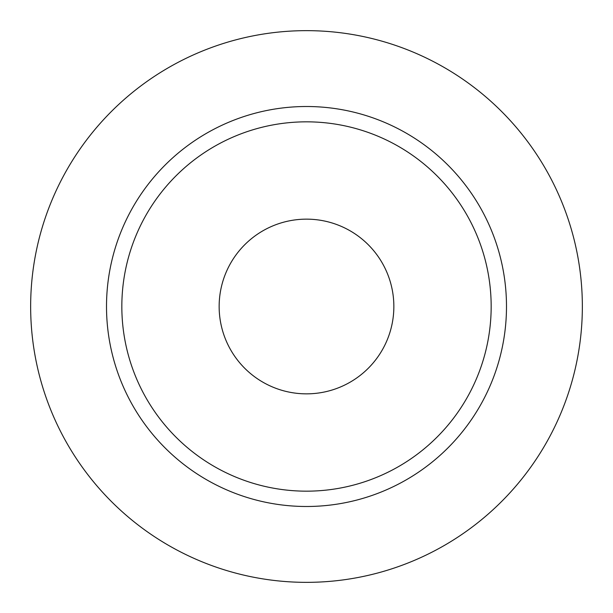 <?xml version="1.0" encoding="UTF-8"?>
<svg xmlns="http://www.w3.org/2000/svg" width="613" height="613" viewBox="0 0 613 613"><rect width="100%" height="100%" fill="white"/><g stroke="black" fill="none" stroke-linecap="round" stroke-linejoin="round"><path stroke-width="0.92" d="M582.35 306.5A275.85 275.85 0 0 1 306.5 582.35A275.85 275.85 0 0 1 30.65 306.5A275.85 275.85 0 0 1 306.5 30.65A275.85 275.85 0 0 1 582.35 306.5M219.148 306.5A87.352 87.352 0 0 1 306.5 219.148A87.352 87.352 0 0 1 393.853 306.5A87.352 87.352 0 0 1 306.5 393.853A87.352 87.352 0 0 1 219.148 306.5M121.834 306.5A184.666 184.666 0 0 1 306.5 121.834A184.666 184.666 0 0 1 491.166 306.5A184.666 184.666 0 0 1 306.5 491.166A184.666 184.666 0 0 1 121.834 306.5M106.509 306.5A199.991 199.991 0 0 1 306.5 106.509A199.991 199.991 0 0 1 506.491 306.5A199.991 199.991 0 0 1 306.5 506.491A199.991 199.991 0 0 1 106.509 306.5"/></g></svg>
